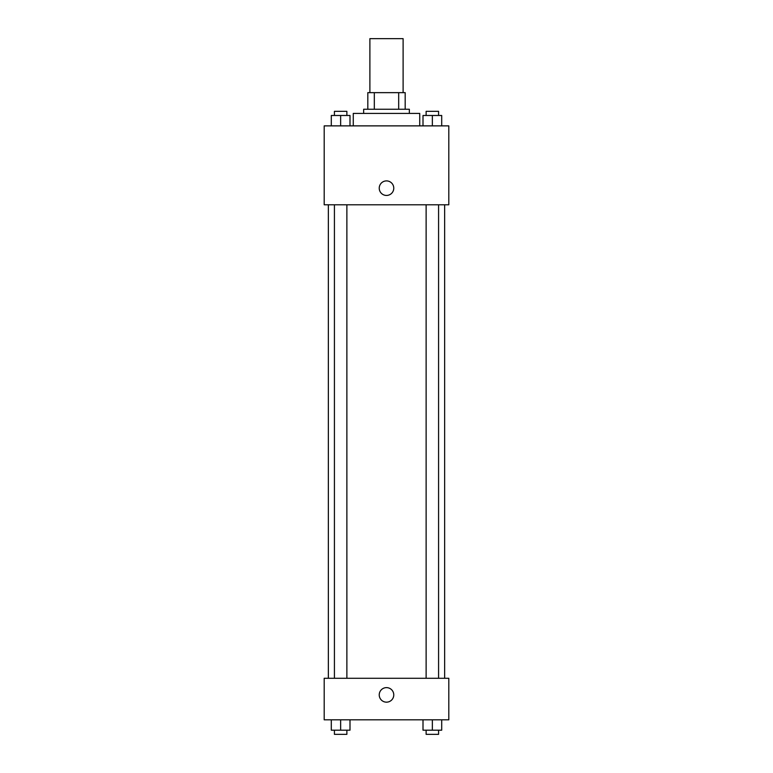<?xml version="1.0" encoding="UTF-8"?>
<svg xmlns="http://www.w3.org/2000/svg" width="773" height="773" viewBox="0 0 773 773"><rect width="100%" height="100%" fill="white"/><g stroke="black" fill="none" stroke-linecap="round" stroke-linejoin="round"><path stroke-width="1.16" d="M403.11 92.644L403.11 38.65L369.89 38.65L369.89 92.644M374.316 109.254L374.316 92.644L367.813 92.644L367.813 109.254L367.813 92.644M374.316 92.644L405.187 92.644L405.187 109.254M398.684 109.254L398.684 92.644M363.658 113.409L363.658 109.254L409.342 109.254L409.342 113.409M419.729 125.873L419.729 113.409L353.271 113.409L353.271 125.873M324.196 125.873L448.804 125.873L448.804 204.787L324.196 204.787L324.196 125.873M379.234 188.177A7.266 7.266 0 0 1 390.133 181.877A7.266 7.266 0 0 1 390.133 194.467A7.266 7.266 0 0 1 379.234 188.177M324.196 678.279L448.804 678.279L448.804 719.818L324.196 719.818L324.196 678.279M386.5 702.164A7.266 7.266 0 0 1 380.21 691.255A7.266 7.266 0 0 1 392.79 691.255A7.266 7.266 0 0 1 386.5 702.164M423.005 719.818L423.005 730.195L441.702 730.195L441.702 719.818L441.702 730.195M432.358 730.195L432.358 719.818M438.581 730.195L438.581 734.35L426.126 734.35L426.126 730.195M331.298 719.818L331.298 730.195L349.995 730.195L349.995 719.818L349.995 730.195M340.642 730.195L340.642 719.818M346.874 730.195L346.874 734.35L334.419 734.35L334.419 730.195M423.005 125.873L423.005 115.486L441.702 115.486L441.702 125.873L441.702 115.486M432.358 125.873L432.358 115.486M438.581 115.486L438.581 111.331L426.126 111.331L426.126 115.486M331.298 125.873L331.298 115.486L349.995 115.486L349.995 125.873L349.995 115.486M340.642 125.873L340.642 115.486M346.874 115.486L346.874 111.331L334.419 111.331L334.419 115.486M444.649 678.279L444.649 204.787M328.351 678.279L328.351 204.787M426.126 204.787L426.126 678.279M438.581 204.787L438.581 678.279M346.874 678.279L346.874 204.787M334.419 678.279L334.419 204.787"/></g></svg>
